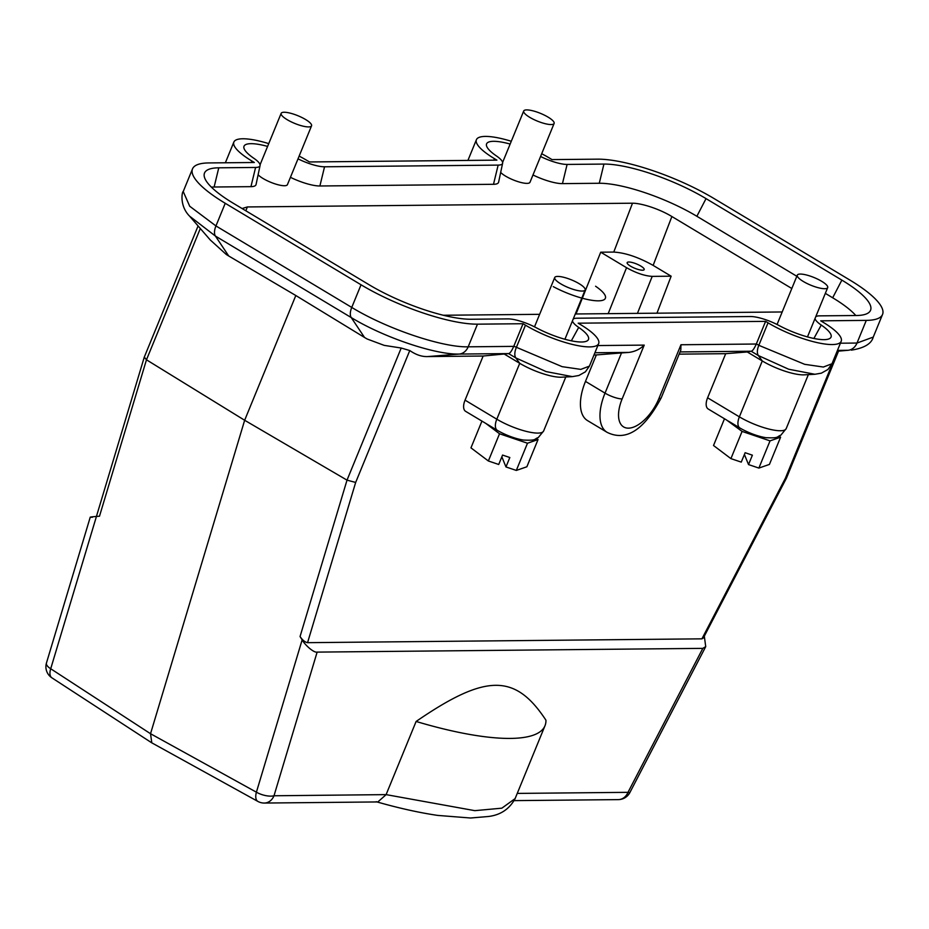 <?xml version="1.0" encoding="UTF-8"?>
<svg xmlns="http://www.w3.org/2000/svg" width="929" height="929" viewBox="0 0 929 929"><rect width="100%" height="100%" fill="white"/><g stroke="black" fill="none" stroke-linecap="round" stroke-linejoin="round"><path stroke-width="1.39" d="M827.623 286.504A16.432 4.169 22.3 0 0 812.213 276.807A16.432 4.169 22.3 0 0 797.291 275.158A16.432 4.169 22.3 0 0 810.912 285.238A16.432 4.169 22.3 0 0 827.693 287.618A16.432 4.169 22.3 0 0 827.623 286.504M311.482 124.707A16.432 4.169 22.3 0 0 296.072 114.999A16.432 4.169 22.3 0 0 281.15 113.35A16.432 4.169 22.3 0 0 294.772 123.441A16.432 4.169 22.3 0 0 311.552 125.821A16.432 4.169 22.3 0 0 311.482 124.707M258.123 174.768A16.432 4.169 22.3 0 0 274.45 183.675A16.432 4.169 22.3 0 0 287.433 184.639L311.552 125.821M554.044 122.349A16.432 4.169 22.3 0 0 538.623 112.641A16.432 4.169 22.3 0 0 523.712 110.992A16.432 4.169 22.3 0 0 537.334 121.084A16.432 4.169 22.3 0 0 554.114 123.464A16.432 4.169 22.3 0 0 554.044 122.349M500.673 172.411A16.432 4.169 22.3 0 0 517 181.318A16.432 4.169 22.3 0 0 529.983 182.281L554.114 123.464M536.637 438.5L538.042 439.556L526.871 466.776L516.315 470.434L527.486 443.226L499.523 433.762L488.364 460.981L498.71 464.477L502.566 455.071L509.835 457.521L505.968 466.939L501.846 456.824M505.968 466.939L516.315 470.434M488.364 460.981L470.957 447.859L481.93 421.116M538.042 439.556L527.486 443.226M99.159 516.234L96.442 516.443L50.712 668.752A13.145 6.7 123.1 0 0 51.873 677.81A13.145 13.145 0 0 1 46.45 663.016A13.145 5.168 16.7 0 0 50.712 668.752L150.533 733.724L151.799 742.84L257.867 801.413A13.145 6.398 -61.1 0 1 256.404 792.182L150.533 733.724L244.652 420.268L295.817 295.515L228.72 255.986A44.313 11.229 -157.7 0 1 226.223 254.43L210.244 239.949M386.081 794.69L377.848 801.936L264.347 803.051A13.145 10.893 89.4 0 0 273.997 795.77L317.137 652.112C313.932 652.982 305.107 645.249 302.146 639.872L256.404 792.182A13.145 5.168 16.7 0 0 273.997 795.77L386.104 794.62L474.824 810.657L501.846 808.172L515.096 798.626M416.111 721.461A190.596 48.308 -157.7 0 0 544.998 725.723A190.596 48.308 -157.7 0 0 545.938 720.196C515.13 673.339 485.762 673.63 416.111 721.461L386.104 794.62M630.524 266.158A9.197 2.334 -157.7 0 1 627.156 262.617A9.197 2.334 -157.7 0 1 636.551 263.952A9.197 2.334 -157.7 0 1 644.18 269.607A9.197 2.334 -157.7 0 1 639.094 269.712A9.197 2.334 -157.7 0 1 630.524 266.158M608.181 313.654L626.541 267.691C636.086 273.021 644.645 275.925 652.216 276.377L671.144 276.192L653.145 265.392C638.49 257.217 625.368 252.769 613.755 252.073L632.498 203.207L247.346 206.946L242.086 208.537M656.966 313.189L671.144 276.192M626.541 267.691L600.715 252.2L613.755 252.073M576.038 313.967L600.715 252.2M791.81 288.501L671.876 216.527C659.195 208.804 641.335 203.161 632.498 203.207M818.449 310.158L818.89 309.09M443.354 315.256L539.633 314.327M575.295 313.979L782.183 311.97M198.086 225.933L144.309 357.073L146.468 359.802L244.652 420.268L347.016 480.142L355.668 482.441L409.77 350.535L401.2 348.027L347.016 480.142L300.055 636.539C302.482 640.139 304.991 642.183 307.557 642.671L355.668 482.441M144.297 357.073L96.43 516.443C90.171 516.965 88.824 517.232 92.401 517.267M401.2 348.027L384.188 345.367L367.187 339.015A44.313 11.229 -157.7 0 1 364.54 337.471L295.817 295.515M300.055 636.539L302.146 639.872M317.137 652.112L702.823 648.372L627.992 792.332L517.244 793.412M704.31 636.179L705.726 646.619L702.823 648.372M701.929 638.838L703.381 637.956L786.41 478.203L785.377 478.272L701.929 638.838L307.557 642.671M779.187 436.142L780.592 437.199L769.433 464.419L758.877 468.077L770.036 440.869L742.085 431.416L730.914 458.624L741.261 462.119L745.128 452.713L752.385 455.175L748.53 464.581L744.408 454.467M748.53 464.581L758.877 468.077M730.914 458.624L713.518 445.502L724.481 418.77M742.085 431.416L726.571 420.013M780.592 437.199L770.036 440.869M766.1 437.698C779.686 438.325 776.261 436.793 780.859 435.167L786.189 428.641A31.551 8.001 -157.7 0 1 768.736 429.012A31.551 8.001 -157.7 0 1 739.368 416.842L762.279 360.963L747.276 351.963L751.155 351.232C752.513 351.069 754.232 348.665 756.311 344.02A13.145 6.549 -59 0 1 756.369 343.858L765.601 321.364L768.039 322.827A49.295 12.495 22.3 0 0 813.932 341.837A49.295 12.495 22.3 0 0 841.209 341.268A49.295 12.495 22.3 0 0 823.164 322.293L820.725 320.83L866.292 320.389A89.381 22.656 22.3 0 0 882.55 314.432A89.381 22.656 22.3 0 0 849.838 280.035L714.018 198.539A89.381 22.656 22.3 0 0 597.602 159.161L552.023 159.602L549.585 158.139A49.295 12.495 22.3 0 0 541.688 153.738M679.145 354.135L725.7 353.682L747.276 351.963M725.7 353.682L707.608 397.798A13.145 6.549 121 0 0 708.2 408.992L726.548 420.001M751.155 351.232L758.378 355.563L762.279 360.963A31.551 8.001 22.3 0 0 804.224 374.84L814.733 374.282M728.336 421.058L739.623 427.816A23.004 5.829 22.3 0 0 766.111 437.698M409.77 350.535C415.925 354.797 421.894 356.806 427.654 356.573L483.15 356.028L508.593 353.577C509.951 353.426 511.67 351.023 513.749 346.378A13.145 6.549 -59 0 1 513.818 346.203L523.039 323.722L525.477 325.185A49.295 12.495 22.3 0 0 571.37 344.183A49.295 12.495 22.3 0 0 598.648 343.625A49.295 12.495 22.3 0 0 580.613 324.651L578.163 323.187L765.601 321.364M499.523 433.762L485.786 423.403L497.061 430.173A23.004 5.829 22.3 0 0 523.55 440.056C537.136 440.683 533.699 439.138 538.309 437.524L543.628 430.998A31.551 8.001 -157.7 0 1 526.174 431.358A31.551 8.001 -157.7 0 1 496.806 419.2L519.729 363.32L504.714 354.321M483.15 356.028L465.046 400.144A13.145 6.549 121 0 0 465.638 411.35L485.786 423.403M364.54 337.471L351.232 317.555C383.514 337.32 435.248 354.82 459.158 354.065L508.558 353.589L515.827 357.92L519.729 363.32A31.551 8.001 22.3 0 0 561.673 377.197L572.171 376.64M594.003 354.959L596.337 354.936L585.479 381.401A46.009 22.935 121 0 0 587.534 420.605L607.078 432.322A46.009 22.935 -59 0 1 605.023 393.13L621.513 352.939L628.852 352.416C634.89 351.65 640.011 349.223 644.215 345.112L622.14 398.924A32.863 16.385 121 0 0 628.457 428.153A32.863 16.385 121 0 0 658.893 398.564L680.969 344.752L680.818 349.966M596.337 354.936L621.513 352.939M511.287 141.266A49.295 12.495 22.3 0 0 476.414 139.698A49.295 12.495 22.3 0 0 494.46 158.673L496.899 160.136L309.473 161.96L307.023 160.496A49.295 12.495 22.3 0 0 299.138 156.095M268.736 143.623A49.295 12.495 22.3 0 0 233.864 142.056A49.295 12.495 22.3 0 0 251.898 161.031L254.349 162.494L208.77 162.935A89.381 22.656 22.3 0 0 192.512 168.881A89.381 22.656 22.3 0 0 225.236 203.288L361.044 284.785A89.381 22.656 22.3 0 0 477.471 324.163L523.039 323.722M540.573 156.478A24.131 6.12 22.3 0 0 567.108 164.433L603.931 164.073A78.396 19.869 -157.7 0 1 706.04 198.62L841.86 280.117A78.396 19.869 -157.7 0 1 870.125 311.099A78.396 19.869 -157.7 0 1 856.294 315.512L819.471 315.86A24.131 6.12 22.3 0 0 815.79 316.65M815.012 318.542A24.131 6.12 22.3 0 0 821.248 325.057A38.31 9.708 -157.7 0 1 830.84 337.494A38.31 9.708 -157.7 0 1 778.943 325.464A24.131 6.12 22.3 0 0 750.516 316.534L576.909 318.217A24.131 6.12 22.3 0 0 573.228 319.007M572.45 320.9A24.131 6.12 22.3 0 0 578.697 327.414A38.31 9.708 -157.7 0 1 588.278 339.851A38.31 9.708 -157.7 0 1 536.393 327.821A24.131 6.12 22.3 0 0 507.966 318.891L471.142 319.251A78.396 19.869 -157.7 0 1 369.022 284.704L233.214 203.207A78.396 19.869 -157.7 0 1 204.241 173.92A78.396 19.869 -157.7 0 1 218.768 167.812L255.591 167.452A24.131 6.12 22.3 0 0 260.062 165.583A24.131 6.12 22.3 0 0 253.814 158.267A38.31 9.708 -157.7 0 1 243.886 146.654A38.31 9.708 -157.7 0 1 267.587 146.41M298.012 158.836A24.131 6.12 22.3 0 0 324.546 166.79L498.153 165.107A24.131 6.12 22.3 0 0 502.624 163.225A24.131 6.12 22.3 0 0 496.376 155.909A38.31 9.708 -157.7 0 1 486.448 144.297A38.31 9.708 -157.7 0 1 510.149 144.053M532.991 174.977A27.603 6.991 22.3 0 0 562.451 183.628L599.275 183.268A74.924 18.986 -157.7 0 1 696.866 216.283L706.04 198.62M290.429 177.323A27.603 6.991 22.3 0 0 319.89 185.986L493.496 184.302A27.603 6.991 22.3 0 0 498.618 182.154L502.624 163.225M211.359 187.124A74.924 18.986 -157.7 0 1 214.123 187.008L250.946 186.659A27.603 6.991 22.3 0 0 256.056 184.511L260.062 165.583M841.86 280.117L832.674 297.779A74.924 18.986 -157.7 0 1 855.795 315.512M832.674 297.779L825.335 293.367M796.827 276.273L696.866 216.283M585.061 288.861A16.432 4.169 22.3 0 0 569.651 279.164A16.432 4.169 22.3 0 0 554.729 277.504A16.432 4.169 22.3 0 0 568.351 287.595A16.432 4.169 22.3 0 0 585.131 289.976A16.432 4.169 22.3 0 0 585.061 288.861M595.582 286.237A38.31 9.708 -157.7 0 1 598.404 300.833A38.31 9.708 -157.7 0 1 553.278 286.643M618.354 799.614A13.145 10.893 -90.6 0 0 627.992 792.332A13.145 1.393 27.5 0 0 629.885 792.542A13.145 13.145 0 0 1 618.354 799.614L514.167 800.624M652.216 276.377L637.433 313.375M653.145 265.392L671.876 216.527M247.346 206.946L245.86 210.802M200.316 228.511L146.468 359.802L99.496 516.199M837.482 351.232L785.377 478.272M739.623 427.816A13.145 6.549 -59 0 1 739.368 416.842L707.608 397.798M837.157 351.15L847.991 350.291L837.459 350.396M837.11 351.267L847.991 350.291A13.145 10.893 -90.6 0 0 857.002 343.045L873.26 337.088L882.55 314.432M228.72 255.986L215.423 236.071L189.69 216.248C179.274 205.959 182.038 191.502 183.222 191.537L189.713 206.25L215.946 225.944L351.754 307.429C386.569 328.738 442.378 347.62 468.181 346.819L513.749 346.378M361.044 284.785L351.754 307.429A13.145 6.549 -59 0 0 351.232 317.555L215.423 236.071A13.145 6.549 -59 0 1 215.946 225.944L225.236 203.288M477.471 324.163L468.181 346.819A13.145 10.893 -90.6 0 1 459.158 354.065L427.654 356.573M497.061 430.173A13.145 6.549 -59 0 1 496.806 419.2L465.046 400.144M622.14 398.924A13.145 3.333 22.3 0 1 605.023 393.13L585.479 381.401M607.078 432.322C625.972 441.716 644.041 430.173 661.285 397.693A13.145 3.333 -157.7 0 1 658.893 398.564M751.12 351.232L680.051 351.928M758.378 355.563L788.675 369.231L814.93 374.271L821.387 373.156L827.936 369.475L831.978 363.762L823.373 367.036L804.677 364.319L758.819 345.321A13.145 6.549 121 0 0 758.378 355.563M756.369 343.858L758.819 345.321L768.039 322.827M493.845 160.171L494.46 158.673M840.408 343.207L857.002 343.045L866.292 320.389M251.283 162.517L251.898 161.031M525.477 325.185L516.257 347.678A13.145 6.549 121 0 0 515.827 357.92L546.113 371.588L572.369 376.628L578.837 375.502L585.386 371.832L589.427 366.119L580.811 369.382L562.126 366.665L513.818 346.203M628.852 352.416L594.908 352.753M597.858 345.553L644.215 345.112M680.969 344.752L756.311 344.02M603.931 164.073L599.275 183.268M567.108 164.433L562.451 183.628M498.153 165.107L493.496 184.302M324.546 166.79L319.89 185.986M255.591 167.452L250.946 186.659M214.123 187.008L218.768 167.812M578.697 327.414L571.335 340.815M821.248 325.057L813.885 338.47M807.475 336.913L827.693 287.618M777.05 324.488L797.291 275.158M260.062 164.781L281.15 113.35M502.612 162.424L523.712 110.992M257.867 801.413A13.145 13.145 0 0 0 264.347 803.051M544.998 725.723L515.107 798.626C509.417 809.089 500.51 815.047 488.375 816.498L470.527 818.008L437.698 815.407C419.107 812.678 398.599 808.114 376.187 801.704M151.787 742.852L51.873 677.81M46.45 663.016L90.252 517.151M705.726 646.619L629.885 792.542M786.433 478.18L838.527 351.15M786.189 428.641L808.346 374.619M210.233 239.937L189.679 216.248M543.628 430.998L565.796 376.977M831.989 363.75L841.209 341.268M476.414 139.698L467.926 160.415M851.312 350.152C864.156 348.131 871.472 343.776 873.26 337.088M233.864 142.056L225.364 162.772M183.222 191.537L192.512 168.881M589.427 366.107L598.648 343.625M661.285 397.693L680.852 349.978M564.913 339.271L585.131 289.976M534.5 326.845L554.729 277.504"/></g></svg>
